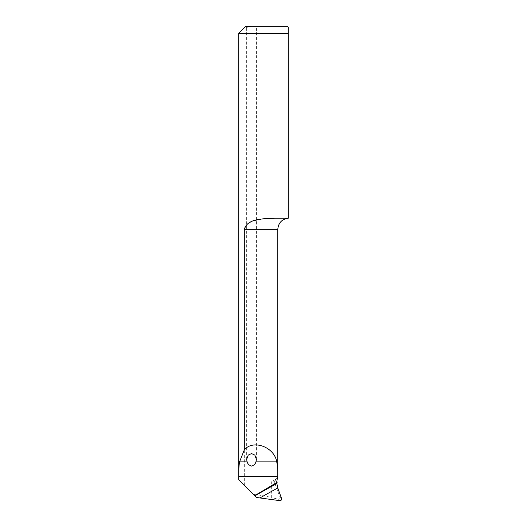 <?xml version="1.0" encoding="UTF-8"?>
<svg xmlns="http://www.w3.org/2000/svg" width="527" height="527" viewBox="0 0 527 527"><rect width="100%" height="100%" fill="white"/><g stroke="black" fill="none" stroke-linecap="round" stroke-linejoin="round"><path stroke-width="0.4" stroke-dasharray="2.63 1.98" d="M288.262 28.405L288.262 27.378M287.564 26.35L245.714 26.35M238.738 33.326L288.262 33.326L288.262 218.178L274.613 218.178M256.511 497.481L238.771 479.741M281.523 498.364L280.035 497.35L274.837 483.378L276.846 481.256M244.317 485.288L244.317 229.344L277.801 229.344M265.364 218.58L252.301 221.274L247.196 224.107L244.317 229.344M250.674 26.35L256.418 26.35L250.674 26.35M276.563 478.463L277.782 477.172L275.911 479.214L271.668 481.691L271.668 497.547L277.518 499.102L279.791 500.65M253.48 494.451C260.476 495.189 266.543 496.217 271.668 497.547M280.035 497.35C280.245 498.773 279.409 499.359 277.518 499.102M274.837 483.378L274.672 481.691L271.668 481.691M274.672 481.691L275.911 479.214M256.418 459.379L256.418 26.35M246.656 459.379L246.656 27.226"/><path stroke-width="0.79" d="M276.873 483.516L277.749 487.989L281.523 498.364C281.793 499.833 281.22 500.591 279.791 500.65L256.511 497.481L254.903 495.874A871.869 831.916 167.1 0 1 276.873 483.516L277.143 482.258L254.699 495.67L238.771 479.741L238.771 476.23C238.645 470.802 238.902 466.02 239.535 461.889L244.317 449.821L244.317 229.344C247.427 218.303 263.006 218.896 274.613 218.178L288.262 218.178L288.262 33.326C288.262 25.276 288.262 25.276 288.262 33.326L288.262 28.405M288.262 27.378L287.564 26.35L250.674 26.35L246.656 27.226L246.946 26.35L250.674 26.35M288.262 33.326L238.738 33.326L245.714 26.35L246.946 26.35M277.143 482.258L276.846 481.256L277.755 476.23C277.927 470.802 277.584 466.026 276.728 461.889C274.475 447.08 253.237 439.175 244.317 449.821M247.13 461.889C247.716 463.931 249.179 465.328 251.531 466.085C253.889 465.334 255.358 463.938 255.944 461.889L256.418 459.379L254.857 455.111L251.537 453.563L248.217 455.111L246.656 459.379L247.13 461.889L239.535 461.889M274.613 218.178L265.364 218.58M277.801 477.159L277.801 229.344L244.317 229.344M255.944 461.889L276.728 461.889M238.771 476.23L277.755 476.23M277.749 487.989A868.384 828.589 -12.9 0 0 260.101 497.883M238.738 479.741L238.738 33.326M288.262 218.204C281.853 219.173 278.368 222.888 277.801 229.344"/></g></svg>
